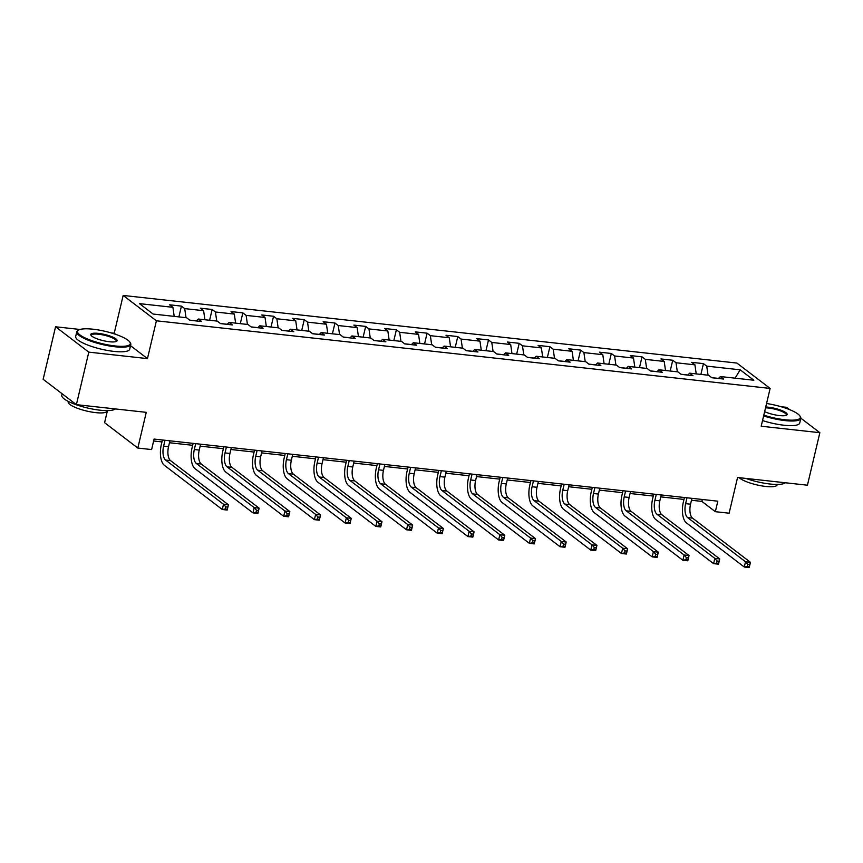 <?xml version="1.0" encoding="UTF-8"?>
<svg xmlns="http://www.w3.org/2000/svg" width="863" height="863" viewBox="0 0 863 863"><rect width="100%" height="100%" fill="white"/><g stroke="black" fill="none" stroke-linecap="round" stroke-linejoin="round"><path stroke-width="1.29" d="M107.444 410.615L104.585 422.687L137.821 448.048L151.608 449.569L154.089 439.073L717.822 501.187L715.341 511.683L729.116 513.205L737.563 477.498L807.434 485.2L819.85 432.697L800.853 418.199M80.054 329.472L55.566 326.775L43.15 379.289L76.386 404.65L88.803 352.136L147.454 358.609L156.397 320.799L123.161 295.437L114.218 333.237L111.079 332.891M156.397 320.799L770.13 388.426L736.894 363.064L123.161 295.437M789.677 409.666L786.614 407.325L781.101 406.721M55.566 326.775L88.803 352.136M740.184 369.817L706.721 366.128L703.442 363.625L691.641 362.331L694.909 364.833L676.02 362.751L672.741 360.249L660.929 358.943L664.208 361.446L645.308 359.364L642.029 356.861L630.227 355.556L633.507 358.059L614.607 355.977L611.328 353.474L599.515 352.18L602.795 354.682L583.895 352.6L580.616 350.098L568.814 348.792L572.093 351.295L553.194 349.213L549.914 346.71L538.102 345.405L541.381 347.908L522.482 345.826L519.202 343.323L507.401 342.028L510.68 344.531L491.781 342.449L488.501 339.946L476.689 338.641L479.968 341.144L461.069 339.062L457.789 336.559L445.988 335.265L449.267 337.757L430.367 335.675L427.088 333.183L415.276 331.877L418.555 334.38L399.655 332.298L396.387 329.795L384.574 328.49L387.854 330.993L368.954 328.911L365.675 326.408L353.862 325.114L357.142 327.616L338.253 325.534L334.973 323.032L323.161 321.726L326.441 324.229L307.541 322.147L304.261 319.644L292.449 318.339L295.729 320.842L276.84 318.76L273.56 316.257L261.748 314.963L265.027 317.465L246.128 315.383L242.848 312.881L231.036 311.575L234.315 314.078L215.426 311.996L212.147 309.493L200.335 308.188L203.614 310.691L184.714 308.609L181.435 306.106L169.623 304.812L172.902 307.314L139.439 303.625L153.096 314.046L186.559 317.735L189.838 320.238L201.651 321.532L198.371 319.03L217.271 321.112L220.55 323.614L232.352 324.92L229.073 322.417L247.972 324.499L251.252 327.001L263.064 328.296L259.785 325.793L278.684 327.875L281.964 330.378L293.765 331.683L290.486 329.181L309.386 331.263L312.665 333.765L324.477 335.071L321.198 332.568L340.098 334.65L343.377 337.153L355.178 338.447L351.899 335.944L370.799 338.026L374.078 340.529L385.89 341.834L382.611 339.332L401.511 341.414L404.779 343.916L416.592 345.222L413.312 342.719L432.212 344.801L435.491 347.304L447.304 348.598L444.024 346.095L462.913 348.177L466.193 350.68L478.005 351.985L474.726 349.483L493.625 351.565L496.905 354.067L508.717 355.373L505.438 352.87L524.326 354.952L527.606 357.455L539.418 358.749L536.139 356.246L555.038 358.328L558.318 360.831L570.13 362.136L566.851 359.634L585.74 361.716L589.019 364.218L600.831 365.524L597.552 363.021L616.452 365.103L619.731 367.606L631.543 368.9L628.264 366.397L647.153 368.479L650.432 370.982L662.245 372.287L658.965 369.785L677.865 371.867L681.144 374.369L692.957 375.664L689.677 373.172L708.566 375.254L711.846 377.746L723.658 379.051L720.378 376.548L753.841 380.238L740.184 369.817L735.093 378.167M196.548 320.885L189.698 320.13M196.462 320.96L198.371 319.03M184.714 308.609L186.02 317.67M203.614 310.691L204.919 319.752M227.249 324.261L220.41 323.506M227.174 324.348L229.073 322.417M215.426 311.996L216.732 321.058M234.315 314.078L235.621 323.14M257.961 327.649L251.111 326.894M257.875 327.724L259.785 325.793M246.128 315.383L247.433 324.434M265.027 317.465L266.333 326.516M288.663 331.036L281.823 330.281M288.587 331.112L290.486 329.181M276.84 318.76L278.145 327.821M295.729 320.842L297.034 329.903M319.375 334.413L312.525 333.657M319.288 334.499L321.198 332.568M307.541 322.147L308.846 331.209M326.441 324.229L327.746 333.291M350.076 337.8L343.237 337.045M350 337.875L351.899 335.944M338.253 325.534L339.558 334.585M357.142 327.616L358.447 336.667M380.788 341.187L373.938 340.432M380.702 341.263L382.611 339.332M368.954 328.911L370.259 337.972M387.854 330.993L389.159 340.054M411.489 344.564L404.65 343.808M411.414 344.65L413.312 342.719M399.655 332.298L400.971 341.36M418.555 334.38L419.86 343.442M442.201 347.951L435.351 347.196M442.115 348.026L444.024 346.095M430.367 335.675L431.673 344.736M449.267 337.757L450.572 346.818M472.902 351.338L466.063 350.583M472.827 351.414L474.726 349.483M461.069 339.062L462.385 348.123M479.968 341.144L481.274 350.205M503.614 354.715L496.764 353.959M503.528 354.801L505.438 352.87M491.781 342.449L493.086 351.511M510.68 344.531L511.986 353.593M534.316 358.102L527.476 357.347M534.24 358.177L536.139 356.246M522.482 345.826L523.798 354.887M541.381 347.908L542.687 356.969M565.028 361.478L558.178 360.734M564.941 361.565L566.851 359.634M553.194 349.213L554.499 358.274M572.093 351.295L573.399 360.356M595.729 364.866L588.89 364.11M595.653 364.952L597.552 363.021M583.895 352.6L585.211 361.651M602.795 354.682L604.1 363.733M626.441 368.253L619.591 367.498M626.355 368.328L628.264 366.397M614.607 355.977L615.912 365.038M633.507 358.059L634.812 367.12M657.142 371.629L650.303 370.874M657.067 371.716L658.965 369.785M645.308 359.364L646.614 368.425M664.208 361.446L665.513 370.507M687.854 375.017L681.004 374.262M687.768 375.103L689.677 373.172M676.02 362.751L677.326 371.802M694.909 364.833L696.225 373.884M718.555 378.404L711.716 377.649M718.48 378.479L720.378 376.548M706.721 366.128L708.027 375.189M137.821 448.048L146.268 412.341L76.386 404.65M770.13 388.426L761.188 426.225L819.85 432.697M691.468 500.26L701.867 501.403L715.341 511.683M153.636 440.993L161.964 441.91M169.461 442.741L192.665 445.297M200.173 446.128L223.377 448.684M230.874 449.504L254.078 452.061M261.586 452.892L284.79 455.448M292.287 456.268L315.491 458.825M322.999 459.655L346.192 462.212M353.701 463.043L376.904 465.599M384.413 466.419L407.606 468.976M415.114 469.806L438.318 472.363M445.826 473.194L469.019 475.75M476.527 476.57L499.731 479.127M507.239 479.957L530.432 482.514M537.94 483.345L561.144 485.901M568.652 486.721L591.845 489.278M599.354 490.108L622.557 492.665M630.055 493.496L653.259 496.052M660.767 496.872L683.971 499.429M172.902 307.314L174.207 316.365M702.32 499.472L701.867 501.403M703.442 363.625L700.896 374.402M672.741 360.249L670.195 371.025M642.029 356.861L639.483 367.638M611.328 353.474L608.782 364.251M580.616 350.098L578.07 360.874M549.914 346.71L547.369 357.487M519.202 343.323L516.657 354.1M488.501 339.946L485.955 350.723M457.789 336.559L455.243 347.336M427.088 333.183L424.542 343.949M396.387 329.795L393.83 340.572M365.675 326.408L363.129 337.185M334.973 323.032L332.417 333.798M304.261 319.644L301.716 330.421M273.56 316.257L271.004 327.034M242.848 312.881L240.302 323.647M212.147 309.493L209.601 320.27M181.435 306.106L178.889 316.883M147.454 358.609L130.529 345.685M115.685 334.359L114.218 333.237M687.002 497.789L685.621 503.658A11.1 5.016 -83.7 0 0 687.628 517.595L745.524 561.77L750.454 562.309L749.203 567.563L744.284 567.023L686.387 522.838A16.645 7.53 96.3 0 1 683.377 501.953L684.424 497.509M691.932 498.329L690.54 504.208A11.1 5.016 -83.7 0 0 692.547 518.134L750.454 562.309L749.764 564.618L747.8 564.402L747.304 566.495L749.267 566.721L749.764 564.618M747.304 566.495L744.284 567.023L745.524 561.77L747.8 564.402M749.267 566.721L749.203 567.563M763.809 415.146A27.087 6.343 13.3 0 0 784.92 419.763A27.087 6.343 13.3 0 0 799.893 415.955A27.087 6.343 13.3 0 0 766.571 403.506M799.893 415.955L800.379 416.7A27.745 6.505 -166.7 0 1 800.821 418.415A27.745 6.505 -166.7 0 1 785.039 420.594A27.745 6.505 -166.7 0 1 763.626 415.934M765.729 407.023A13.538 3.172 -166.7 0 1 768.48 407.217A13.538 3.172 -166.7 0 1 782.676 410.896A13.538 3.172 -166.7 0 1 786.571 415.168A13.538 3.172 -166.7 0 1 779.44 415.578A13.538 3.172 -166.7 0 1 764.64 411.629M786.117 415.373A12.88 3.021 13.3 0 0 786.344 414.995A12.88 3.021 13.3 0 0 768.599 408.048A12.88 3.021 13.3 0 0 765.535 407.854M785.254 482.751A27.745 6.505 -166.7 0 1 770.044 484.024A27.745 6.505 -166.7 0 1 745.815 478.404M777.229 484.445L777.121 484.887A19.978 4.682 -166.7 0 1 765.761 486.452A19.978 4.682 -166.7 0 1 739.192 477.681M800.821 418.415L799.721 423.032A27.745 6.505 -166.7 0 1 783.949 425.222A27.745 6.505 -166.7 0 1 762.536 420.561M114.898 345.934A27.087 6.343 13.3 0 0 129.86 342.126A27.087 6.343 13.3 0 0 92.977 329.202A27.087 6.343 13.3 0 0 78.706 330.033A27.087 6.343 13.3 0 0 86.516 338.576A27.087 6.343 13.3 0 0 114.898 345.934M129.86 342.126L130.356 342.87A27.745 6.505 -166.7 0 1 130.788 344.585A27.745 6.505 -166.7 0 1 115.016 346.764A27.745 6.505 -166.7 0 1 76.775 331.813A27.745 6.505 -166.7 0 1 77.94 330.475L78.706 330.033M109.418 341.748A13.538 3.172 -166.7 0 1 90.971 335.286A13.538 3.172 -166.7 0 1 98.458 333.388A13.538 3.172 -166.7 0 1 112.643 337.066A13.538 3.172 -166.7 0 1 116.548 341.338A13.538 3.172 -166.7 0 1 109.418 341.748M116.095 341.543A12.88 3.021 13.3 0 0 116.311 341.165A12.88 3.021 13.3 0 0 98.576 334.229A12.88 3.021 13.3 0 0 91.251 335.243A12.88 3.021 13.3 0 0 91.284 335.675M115.221 408.922A27.745 6.505 -166.7 0 1 100.022 410.195A27.745 6.505 -166.7 0 1 61.78 395.243L62.136 393.765M107.195 410.615L107.088 411.058A19.978 4.682 -166.7 0 1 95.728 412.633A19.978 4.682 -166.7 0 1 68.209 401.867L68.306 401.424M130.788 344.585L129.698 349.202A27.745 6.505 -166.7 0 1 113.916 351.392A27.745 6.505 -166.7 0 1 75.685 336.441L76.775 331.813M656.301 494.402L654.909 500.281A11.1 5.016 -83.7 0 0 656.926 514.208L714.823 558.383L719.742 558.933L718.501 564.175L713.582 563.636L655.686 519.461A16.645 7.53 96.3 0 1 652.665 498.566L653.712 494.121M661.22 494.952L659.828 500.82A11.1 5.016 -83.7 0 0 661.845 514.747L719.742 558.933L719.062 561.23L717.088 561.015L716.592 563.118L718.566 563.334L719.062 561.23M716.592 563.118L713.582 563.636L714.823 558.383L717.088 561.015M718.566 563.334L718.501 564.175M625.599 491.025L624.208 496.894A11.1 5.016 -83.7 0 0 626.214 510.82L684.111 555.006L689.041 555.545L687.8 560.799L682.87 560.26L624.974 516.074A16.645 7.53 96.3 0 1 621.964 495.179L623.01 490.734M630.519 491.565L629.127 497.433A11.1 5.016 -83.7 0 0 631.133 511.371L689.041 555.545L688.35 557.854L686.387 557.638L685.891 559.731L687.854 559.947L688.35 557.854M685.891 559.731L682.87 560.26L684.111 555.006L686.387 557.638M687.854 559.947L687.8 560.799M594.887 487.638L593.496 493.517A11.1 5.016 -83.7 0 0 595.513 507.444L653.41 551.619L658.329 552.158L657.088 557.412L652.169 556.872L594.273 512.687A16.645 7.53 96.3 0 1 591.252 491.802L592.309 487.358M599.807 488.178L598.415 494.057A11.1 5.016 -83.7 0 0 600.432 507.983L658.329 552.158L657.649 554.467L655.686 554.251L655.179 556.355L657.153 556.57L657.649 554.467M655.179 556.355L652.169 556.872L653.41 551.619L655.686 554.251M657.153 556.57L657.088 557.412M564.186 484.251L562.795 490.13A11.1 5.016 -83.7 0 0 564.801 504.057L622.698 548.242L627.628 548.782L626.387 554.035L621.457 553.485L563.561 509.31A16.645 7.53 96.3 0 1 560.551 488.415L561.597 483.97M569.105 484.801L567.714 490.669A11.1 5.016 -83.7 0 0 569.72 504.596L627.628 548.782L626.948 551.079L624.974 550.864L624.478 552.967L626.441 553.183L626.948 551.079M624.478 552.967L621.457 553.485L622.698 548.242L624.974 550.864M626.441 553.183L626.387 554.035M533.474 480.874L532.083 486.743A11.1 5.016 -83.7 0 0 534.1 500.669L591.996 544.855L596.916 545.394L595.675 550.648L590.756 550.109L532.859 505.923A16.645 7.53 96.3 0 1 529.839 485.028L530.896 480.583M538.393 481.414L537.013 487.293A11.1 5.016 -83.7 0 0 539.019 501.22L596.916 545.394L596.236 547.703L594.273 547.487L593.776 549.58L595.74 549.796L596.236 547.703M593.776 549.58L590.756 550.109L591.996 544.855L594.273 547.487M595.74 549.796L595.675 550.648M502.773 477.487L501.381 483.366A11.1 5.016 -83.7 0 0 503.388 497.293L561.284 541.468L566.214 542.007L564.974 547.261L560.044 546.721L502.147 502.546A16.645 7.53 96.3 0 1 499.138 481.651L500.184 477.207M507.692 478.026L506.301 483.906A11.1 5.016 -83.7 0 0 508.307 497.832L566.214 542.007L565.535 544.316L563.561 544.1L563.064 546.203L565.038 546.419L565.535 544.316M563.064 546.203L560.044 546.721L561.284 541.468L563.561 544.1M565.038 546.419L564.974 547.261M472.061 474.1L470.669 479.979A11.1 5.016 -83.7 0 0 472.687 493.906L530.583 538.091L535.502 538.631L534.262 543.884L529.343 543.334L471.446 499.159A16.645 7.53 96.3 0 1 468.426 478.264L469.483 473.819M476.98 474.65L475.599 480.518A11.1 5.016 -83.7 0 0 477.606 494.445L535.502 538.631L534.823 540.928L532.859 540.713L532.363 542.816L534.326 543.032L534.823 540.928M532.363 542.816L529.343 543.334L530.583 538.091L532.859 540.713M534.326 543.032L534.262 543.884M441.36 470.723L439.968 476.592A11.1 5.016 -83.7 0 0 441.975 490.518L499.882 534.704L504.801 535.243L503.561 540.497L498.631 539.958L440.734 495.772A16.645 7.53 96.3 0 1 437.724 474.877L438.771 470.432M446.279 471.263L444.887 477.142A11.1 5.016 -83.7 0 0 446.894 491.069L504.801 535.243L504.121 537.552L502.147 537.336L501.651 539.429L503.625 539.645L504.121 537.552M501.651 539.429L498.631 539.958L499.882 534.704L502.147 537.336M503.625 539.645L503.561 540.497M410.648 467.336L409.256 473.215A11.1 5.016 -83.7 0 0 411.273 487.142L469.17 531.317L474.089 531.867L472.848 537.11L467.929 536.57L410.033 492.395A16.645 7.53 96.3 0 1 407.012 471.5L408.07 467.056M415.567 467.875L414.186 473.755A11.1 5.016 -83.7 0 0 416.193 487.681L474.089 531.867L473.409 534.165L471.446 533.949L470.95 536.052L472.913 536.268L473.409 534.165M470.95 536.052L467.929 536.57L469.17 531.317L471.446 533.949M472.913 536.268L472.848 537.11M379.947 463.949L378.555 469.828A11.1 5.016 -83.7 0 0 380.561 483.755L438.469 527.94L443.388 528.48L442.147 533.733L437.228 533.183L379.321 489.008A16.645 7.53 96.3 0 1 376.311 468.113L377.358 463.668M384.866 464.499L383.474 470.367A11.1 5.016 -83.7 0 0 385.481 484.294L443.388 528.48L442.708 530.777L440.734 530.562L440.238 532.665L442.212 532.881L442.708 530.777M440.238 532.665L437.228 533.183L438.469 527.94L440.734 530.562M442.212 532.881L442.147 533.733M349.235 460.572L347.843 466.441A11.1 5.016 -83.7 0 0 349.86 480.378L407.757 524.553L412.676 525.092L411.435 530.346L406.516 529.806L348.62 485.621A16.645 7.53 96.3 0 1 345.599 464.736L346.656 460.281M354.154 461.112L352.773 466.991A11.1 5.016 -83.7 0 0 354.779 480.918L412.676 525.092L411.996 527.401L410.033 527.185L409.537 529.278L411.5 529.494L411.996 527.401M409.537 529.278L406.516 529.806L407.757 524.553L410.033 527.185M411.5 529.494L411.435 530.346M318.533 457.185L317.142 463.064A11.1 5.016 -83.7 0 0 319.148 476.991L377.055 521.166L381.975 521.716L380.734 526.959L375.815 526.419L317.908 482.244A16.645 7.53 96.3 0 1 314.898 461.349L315.944 456.905M323.452 457.724L322.061 463.604A11.1 5.016 -83.7 0 0 324.067 477.53L381.975 521.716L381.295 524.014L379.321 523.798L378.825 525.901L380.799 526.117L381.295 524.014M378.825 525.901L375.815 526.419L377.055 521.166L379.321 523.798M380.799 526.117L380.734 526.959M287.821 453.809L286.44 459.677A11.1 5.016 -83.7 0 0 288.447 473.604L346.343 517.789L351.263 518.329L350.022 523.582L345.103 523.032L287.206 478.857A16.645 7.53 96.3 0 1 284.186 457.962L285.243 453.517M292.74 454.348L291.36 460.216A11.1 5.016 -83.7 0 0 293.366 474.154L351.263 518.329L350.583 520.637L348.62 520.411L348.123 522.514L350.087 522.73L350.583 520.637M348.123 522.514L345.103 523.032L346.343 517.789L348.62 520.411M350.087 522.73L350.022 523.582M257.12 450.421L255.728 456.29A11.1 5.016 -83.7 0 0 257.735 470.227L315.642 514.402L320.561 514.941L319.321 520.195L314.402 519.655L256.494 475.47A16.645 7.53 96.3 0 1 253.485 454.585L254.531 450.141M262.039 450.961L260.648 456.84A11.1 5.016 -83.7 0 0 262.665 470.767L320.561 514.941L319.882 517.25L317.908 517.034L317.411 519.127L319.386 519.353L319.882 517.25M317.411 519.127L314.402 519.655L315.642 514.402L317.908 517.034M319.386 519.353L319.321 520.195M226.408 447.034L225.027 452.913A11.1 5.016 -83.7 0 0 227.034 466.84L284.93 511.015L289.849 511.565L288.609 516.808L283.69 516.268L225.793 472.093A16.645 7.53 96.3 0 1 222.773 451.198L223.83 446.754M231.327 447.584L229.946 453.453A11.1 5.016 -83.7 0 0 231.953 467.379L289.849 511.565L289.17 513.863L287.206 513.647L286.71 515.75L288.674 515.966L289.17 513.863M286.71 515.75L283.69 516.268L284.93 511.015L287.206 513.647M288.674 515.966L288.609 516.808M195.707 443.658L194.315 449.526A11.1 5.016 -83.7 0 0 196.322 463.453L254.229 507.638L259.148 508.178L257.908 513.431L252.988 512.892L195.081 468.706A16.645 7.53 96.3 0 1 192.071 447.811L193.118 443.366M200.626 444.197L199.234 450.065A11.1 5.016 -83.7 0 0 201.252 464.003L259.148 508.178L258.469 510.486L256.494 510.26L255.998 512.363L257.972 512.579L258.469 510.486M255.998 512.363L252.988 512.892L254.229 507.638L256.494 510.26M257.972 512.579L257.908 513.431M164.995 440.27L163.614 446.139A11.1 5.016 -83.7 0 0 165.62 460.076L223.517 504.251L228.436 504.79L227.196 510.044L222.276 509.504L164.38 465.319A16.645 7.53 96.3 0 1 161.359 444.434L162.417 439.99M169.925 440.81L168.533 446.689A11.1 5.016 -83.7 0 0 170.54 460.615L228.436 504.79L227.756 507.099L225.793 506.883L225.297 508.987L227.26 509.202L227.756 507.099M225.297 508.987L222.276 509.504L223.517 504.251L225.793 506.883M227.26 509.202L227.196 510.044M690.54 504.208L685.621 503.658M692.547 518.134L687.628 517.595M659.828 500.82L654.909 500.281M661.845 514.747L656.926 514.208M629.127 497.433L624.208 496.894M631.133 511.371L626.214 510.82M598.415 494.057L593.496 493.517M600.432 507.983L595.513 507.444M567.714 490.669L562.795 490.13M569.72 504.596L564.801 504.057M537.013 487.293L532.083 486.743M539.019 501.22L534.1 500.669M506.301 483.906L501.381 483.366M508.307 497.832L503.388 497.293M475.599 480.518L470.669 479.979M477.606 494.445L472.687 493.906M444.887 477.142L439.968 476.592M446.894 491.069L441.975 490.518M414.186 473.755L409.256 473.215M416.193 487.681L411.273 487.142M383.474 470.367L378.555 469.828M385.481 484.294L380.561 483.755M352.773 466.991L347.843 466.441M354.779 480.918L349.86 480.378M322.061 463.604L317.142 463.064M324.067 477.53L319.148 476.991M291.36 460.216L286.44 459.677M293.366 474.154L288.447 473.604M260.648 456.84L255.728 456.29M262.665 470.767L257.735 470.227M229.946 453.453L225.027 452.913M231.953 467.379L227.034 466.84M199.234 450.065L194.315 449.526M201.252 464.003L196.322 463.453M168.533 446.689L163.614 446.139M170.54 460.615L165.62 460.076"/></g></svg>
